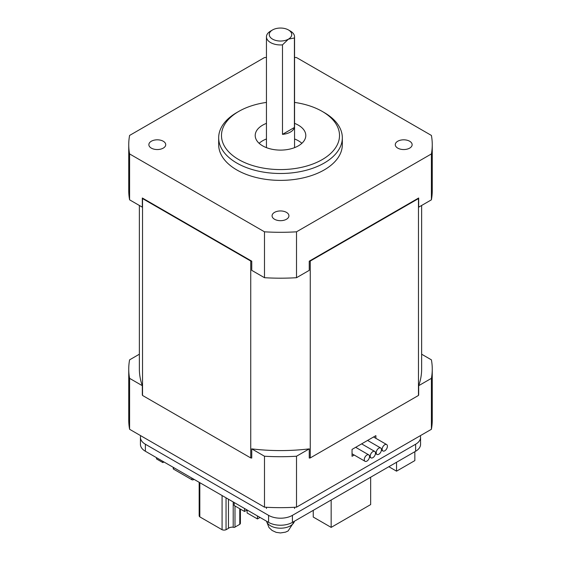 <?xml version="1.0" encoding="UTF-8"?>
<svg xmlns="http://www.w3.org/2000/svg" width="561" height="561" viewBox="0 0 561 561"><rect width="100%" height="100%" fill="white"/><g stroke="black" fill="none" stroke-linecap="round" stroke-linejoin="round"><path stroke-width="0.84" d="M270.563 31.1L272.548 29.95A11.241 6.494 180 0 1 288.452 29.95L290.437 31.1A14.053 8.113 180 0 1 294.553 36.837A14.053 8.113 180 0 1 294.413 37.98L288.452 39.13A11.241 6.494 180 0 1 272.548 39.13A11.241 6.494 180 0 1 272.548 29.95L270.563 31.1A14.053 8.113 180 0 0 266.447 36.837L266.447 147.648M288.452 29.95A11.241 6.494 180 0 1 288.452 39.13L282.485 44.866A14.053 8.113 180 0 1 266.447 36.837M294.413 37.98L294.413 127.473A14.053 8.113 180 0 1 290.437 132.059A14.053 8.113 180 0 1 282.485 134.359L282.485 44.866M294.553 123.364A25.294 14.6 180 0 1 305.794 135.503A25.294 14.6 180 0 1 298.382 145.832A25.294 14.6 180 0 1 270.823 148.995A25.294 14.6 180 0 1 255.206 135.503A25.294 14.6 180 0 1 262.618 125.18A25.294 14.6 180 0 1 266.447 123.364M301.881 143.307A25.294 14.6 0 0 0 294.553 138.967M266.447 138.967A25.294 14.6 0 0 0 262.618 140.783A25.294 14.6 0 0 0 259.119 143.307M266.447 102.411A59.017 34.074 0 0 0 238.769 111.415L238.769 111.415A59.017 34.074 0 0 0 238.769 159.597A59.017 34.074 0 0 0 322.231 159.597A59.017 34.074 0 0 0 322.231 111.415A59.017 34.074 0 0 0 294.553 102.411M236.784 112.558L238.769 111.415L236.784 112.558A61.829 35.694 180 0 0 218.671 137.803L218.671 144.682A61.829 35.694 180 0 0 256.84 177.662A61.829 35.694 180 0 0 324.216 169.927A61.829 35.694 180 0 0 342.329 144.682L342.329 137.803A61.829 35.694 180 0 1 324.216 163.041A61.829 35.694 180 0 1 256.84 170.775A61.829 35.694 180 0 1 218.671 137.803M274.539 212.374A8.429 4.867 180 0 1 283.726 211.322A8.429 4.867 180 0 1 288.929 215.817A8.429 4.867 180 0 1 286.461 219.26A8.429 4.867 180 0 1 277.274 220.312A8.429 4.867 180 0 1 272.071 215.817A8.429 4.867 180 0 1 274.539 212.374M151.33 141.239A8.429 4.867 180 0 1 160.516 140.187A8.429 4.867 180 0 1 165.726 144.682A8.429 4.867 180 0 1 163.251 148.125A8.429 4.867 180 0 1 154.065 149.177A8.429 4.867 180 0 1 148.861 144.682A8.429 4.867 180 0 1 151.33 141.239M397.749 141.239A8.429 4.867 180 0 1 406.935 140.187A8.429 4.867 180 0 1 412.139 144.682A8.429 4.867 180 0 1 409.67 148.125A8.429 4.867 180 0 1 400.484 149.177A8.429 4.867 180 0 1 395.274 144.682A8.429 4.867 180 0 1 397.749 141.239M366.901 455.055A3.71 2.139 120 0 0 364.482 458.323A3.71 2.139 120 0 0 365.05 461.296A3.71 2.139 120 0 0 366.901 461.114A3.71 2.139 120 0 0 369.327 457.846A3.71 2.139 120 0 0 368.759 454.873A3.71 2.139 120 0 0 366.901 455.055M372.869 451.612A3.71 2.139 120 0 0 370.442 454.88A3.71 2.139 120 0 0 371.01 457.853A3.71 2.139 120 0 0 372.869 457.671A3.71 2.139 120 0 0 375.288 454.403A3.71 2.139 120 0 0 374.72 451.43A3.71 2.139 120 0 0 372.869 451.612M378.829 448.169A3.71 2.139 120 0 0 376.403 451.444A3.71 2.139 120 0 0 376.971 454.417A3.71 2.139 120 0 0 378.829 454.228A3.71 2.139 120 0 0 381.249 450.96A3.71 2.139 120 0 0 380.681 447.987A3.71 2.139 120 0 0 378.829 448.169M384.79 444.733A3.71 2.139 120 0 0 382.364 448.001A3.71 2.139 120 0 0 382.932 450.974A3.71 2.139 120 0 0 384.79 450.792A3.71 2.139 120 0 0 387.209 447.517A3.71 2.139 120 0 0 386.641 444.543A3.71 2.139 120 0 0 384.79 444.733M432.258 369.103A151.758 87.614 180 0 1 431.409 378.345L431.409 429.284A151.758 87.614 180 0 0 432.258 420.042L432.258 369.103A151.758 87.614 180 0 0 431.409 359.853L421.634 354.208M431.409 429.284L296.517 507.165A151.758 87.614 180 0 1 264.483 507.165L129.591 429.284A151.758 87.614 180 0 1 128.742 420.042L128.742 369.103A151.758 87.614 180 0 1 129.591 359.853L139.366 354.208M129.591 429.284L129.591 378.345A151.758 87.614 180 0 1 128.742 369.103M264.483 507.165L264.483 456.226L251.749 448.877L251.749 458.057A141.134 81.485 0 0 1 250.739 457.93L250.739 261.047A141.134 81.485 0 0 0 251.749 261.174L142.326 197.998A141.134 81.485 0 0 0 142.536 198.58L250.739 261.047M142.536 198.58L142.536 395.456A141.134 81.485 0 0 1 142.326 394.874L142.326 385.695L129.591 378.345M296.517 507.165L296.517 456.226A151.758 87.614 180 0 1 264.483 456.226M431.409 378.345L418.674 385.695L418.674 394.874A141.134 81.485 0 0 1 418.464 395.456L418.464 198.58A141.134 81.485 0 0 0 418.674 197.998L418.674 207.177L431.409 199.821A151.758 87.614 0 0 0 432.258 190.579L432.258 144.682A151.758 87.614 0 0 0 431.409 135.439L296.517 57.559A151.758 87.614 0 0 0 294.553 57.439M431.409 199.821L431.409 153.931L296.517 231.812L296.517 277.702L309.251 270.353L309.251 261.174A141.134 81.485 0 0 0 310.261 261.047L310.261 457.93A141.134 81.485 0 0 1 309.251 458.057L309.251 448.877L296.517 456.226M354.215 455.041L352.042 456.296L352.042 449.41L375.884 435.645L375.884 438.337M418.674 385.695A141.134 81.485 0 0 0 421.634 369.103L421.634 205.466M139.366 205.466L139.366 369.103A141.134 81.485 0 0 0 142.326 385.695M142.326 197.998L142.326 207.177L129.591 199.821L129.591 153.931L264.483 231.812L264.483 277.702L251.749 270.353L251.749 261.174M251.749 448.877A141.134 81.485 0 0 0 309.251 448.877M142.536 395.456L250.739 457.93M310.261 457.93L418.464 395.456M129.591 153.931A151.758 87.614 0 0 1 128.742 144.682A151.758 87.614 0 0 1 129.591 135.439L264.483 57.559A151.758 87.614 0 0 1 266.447 57.439M310.261 261.047L418.464 198.58M309.251 261.174L418.674 197.998M128.742 144.682L128.742 190.579A151.758 87.614 0 0 0 129.591 199.821M264.483 277.702A151.758 87.614 0 0 0 296.517 277.702M296.517 231.812A151.758 87.614 180 0 1 264.483 231.812M431.409 153.931A151.758 87.614 0 0 0 432.258 144.682M322.231 111.415L324.216 112.558A61.829 35.694 180 0 1 342.329 137.803M294.413 127.473L282.485 134.359M233.208 501.962L233.208 527.2A1.101 0.638 -0 0 0 233.25 527.228A1.101 0.638 -0 0 0 234.996 527.088L239.764 524.332A3.373 1.949 180 0 0 240.41 523.182L240.41 509.1M234.996 505.973L234.996 527.088M420.322 435.687A16.865 9.733 180 0 1 420.568 437.342A16.865 9.733 180 0 1 415.631 444.228L292.421 515.356A16.865 9.733 180 0 1 268.579 515.356L145.369 444.228A16.865 9.733 180 0 1 140.432 437.342A16.865 9.733 180 0 1 140.678 435.687M140.432 437.342L140.432 444.361A16.865 9.733 -0 0 0 145.369 451.247L268.579 522.382A16.865 9.733 -0 0 0 292.421 522.382L415.631 451.247A16.865 9.733 -0 0 0 420.568 444.361L420.568 437.342M162.858 461.345L162.858 462.587L156.498 458.912L156.498 457.671M162.858 462.587L163.931 461.962M199.821 482.684L199.821 516.877L222.079 529.724L222.079 495.531M388.843 466.717L396.55 471.163L396.55 462.264M414.838 451.71L414.838 460.609L396.55 471.163M173.258 467.348L173.258 468.687A1.122 0.652 -0 0 0 173.587 469.143L191.869 479.704A1.122 0.652 -0 0 0 193.461 479.704L194.057 479.353M313.241 510.363L313.241 517.046L331.158 527.389L331.158 500.019M370.653 477.215L370.653 504.591L331.158 527.389M234.196 502.53L234.196 505.517L244.533 511.478L244.533 508.497M244.533 511.478L247.113 509.991L247.113 512.971L257.45 518.939L257.45 515.959M257.45 518.939L260.031 517.445M222.079 529.724A3.373 1.949 -0 0 0 226.048 529.724L226.048 497.831M233.208 527.2A4.635 2.672 -0 0 0 228.474 528.322L226.048 529.724M199.821 516.877A3.373 1.949 180 0 1 199.169 515.727L199.169 482.313M239.764 508.729L239.764 524.332M228.474 528.322L228.474 499.227M266.587 521.232A14.053 8.113 0 0 0 276.054 527.782A14.053 8.113 0 0 0 290.437 525.825A14.053 8.113 0 0 0 294.413 521.232M415.631 444.228L415.631 451.247M145.369 451.247L145.369 444.228M268.579 522.382L268.579 515.356M292.421 522.382L292.421 515.356M193.461 479.01L193.461 479.704M191.869 478.098L191.869 479.704M173.587 467.537L173.587 469.143M266.496 521.183L268.985 527.55L272.092 530.468L276.166 532.347L280.465 532.95L285.493 532.144L288.109 530.965L294.504 521.183M266.447 507.284L266.447 508.476M352.042 453.786L365.05 461.296M369.503 456.984L371.01 457.853M375.463 453.54L376.971 454.417M381.424 450.104L382.932 450.974M373.556 436.991L386.641 444.543M367.595 440.434L380.681 447.987M361.635 443.87L374.72 451.43M355.667 447.313L368.759 454.873M294.553 36.837L294.553 147.648M294.553 507.284L294.553 508.476"/></g></svg>
